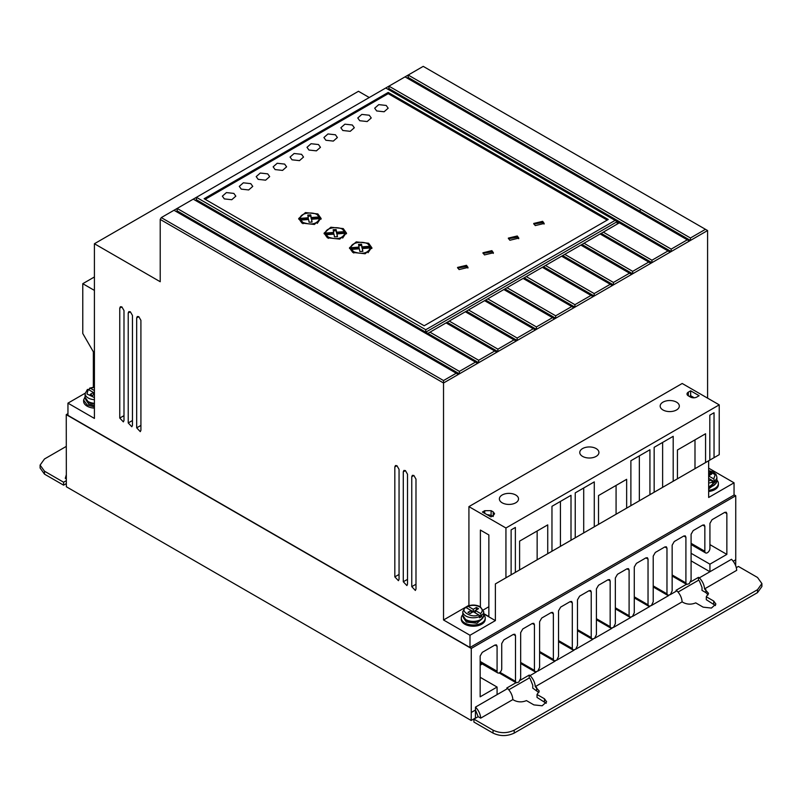 <?xml version="1.0" encoding="UTF-8"?>
<svg xmlns="http://www.w3.org/2000/svg" width="802" height="802" viewBox="0 0 802 802"><rect width="100%" height="100%" fill="white"/><g stroke="black" fill="none" stroke-linecap="round" stroke-linejoin="round"><path stroke-width="1.2" d="M708.657 478.413L711.625 480.127L712.687 483.185L714.813 481.962L713.74 478.904L708.657 475.967M464.869 608.116L465.942 607.515L471.135 610.512L467.967 612.347L470.082 613.57L473.26 611.736L481.641 616.578L480.568 613.52L475.375 610.512L478.543 608.688L476.428 607.465L473.26 609.289L468.057 606.292L466.985 606.893L466.985 608.116M716.898 480.127A11.97 6.907 180 0 1 718.391 483.476A11.97 6.907 180 0 1 708.657 490.263M718.391 483.476L718.391 484.699A11.97 6.907 180 0 1 708.657 491.486M483.726 614.743A11.97 6.907 180 0 1 485.22 618.091A11.97 6.907 180 0 1 477.832 624.477A11.97 6.907 180 0 1 464.789 622.974A11.97 6.907 180 0 1 461.29 618.091A11.97 6.907 180 0 1 462.784 614.743M485.22 618.091L485.22 619.314A11.97 6.907 180 0 1 477.832 625.69A11.97 6.907 180 0 1 464.789 624.197A11.97 6.907 180 0 1 461.29 619.314L461.29 618.091M686.452 584.297L676.056 590.302L676.918 590.793L670.322 594.613L672.156 590.863L672.156 545.17L674.271 541.51L683.795 536.007L685.289 535.866L685.91 537.23L685.91 582.914L686.672 584.417L689.259 583.676L691.093 579.926L691.093 534.242L693.209 530.573L702.732 525.079L704.226 524.929L704.848 526.302L704.848 551.265A3.589 2.075 120 0 0 705.59 552.909A3.589 2.075 120 0 0 707.384 552.728A3.589 2.075 120 0 0 709.93 548.327L709.93 523.365L712.046 519.706L724.737 512.368L726.231 512.227L726.853 513.591L726.853 554.393L709.93 564.167L709.93 571.746L731.504 559.285C734.652 562.573 736.386 566.262 736.707 570.342L704.547 588.919L708.517 593.35L706.301 596.768L713.72 601.049L715.915 604.106L711.404 608.066L703.143 607.154L695.725 602.873C691.535 604.628 687.444 604.548 683.464 602.643L682.121 601.861L535.285 686.642L539.255 691.083L537.029 694.492L544.458 698.773L546.643 701.83L542.132 705.79L533.871 704.888L526.453 700.597C522.262 702.351 518.182 702.271 514.192 700.367L512.859 699.585C512.528 695.504 510.794 691.815 507.656 688.527L497.08 694.622L497.08 687.053L480.157 696.828L480.157 656.026L482.273 652.357L494.964 645.029L496.458 644.878L497.08 646.252L497.08 671.214A3.298 1.905 120 0 0 497.761 672.928A3.298 1.905 120 0 0 499.405 672.758A3.298 1.905 120 0 0 501.731 668.537L501.731 643.565L503.846 639.906L513.37 634.402L514.864 634.262L515.486 635.625L515.486 681.319L516.237 682.813L499.095 672.918M94.415 406.915L87.117 404.93L83.609 400.038L85.102 396.699M83.609 400.038L83.609 401.261A11.97 6.907 0 0 0 87.117 406.153A11.97 6.907 0 0 0 94.415 408.138M662.983 409.972A9.574 5.524 180 0 1 660.176 406.063A9.574 5.524 180 0 1 666.091 400.95A9.574 5.524 180 0 1 676.527 402.153A9.574 5.524 180 0 1 679.324 406.063A9.574 5.524 180 0 1 673.419 411.165A9.574 5.524 180 0 1 662.983 409.972M582.583 456.388A9.574 5.524 180 0 1 579.776 452.478A9.574 5.524 180 0 1 585.691 447.376A9.574 5.524 180 0 1 596.127 448.569A9.574 5.524 180 0 1 598.924 452.478A9.574 5.524 180 0 1 593.019 457.591A9.574 5.524 180 0 1 582.583 456.388M502.182 502.814A9.574 5.524 180 0 1 499.375 498.904A9.574 5.524 180 0 1 505.29 493.791A9.574 5.524 180 0 1 515.716 494.994A9.574 5.524 180 0 1 518.523 498.904A9.574 5.524 180 0 1 512.618 504.007A9.574 5.524 180 0 1 502.182 502.814M715.605 483.616A9.724 5.614 180 0 1 708.657 487.225L716.898 480.709A10.476 6.045 180 0 1 708.657 486.613M716.146 483.235L708.657 488.939M482.433 618.232A9.724 5.614 180 0 1 466.383 620.347M463.526 617.851L466.383 622.061L476.979 623.274L482.984 617.851M94.415 403.286A10.476 6.045 180 0 1 88.17 401.551A10.476 6.045 180 0 1 85.102 397.271L88.481 402.233L94.415 403.907A9.724 5.614 180 0 1 88.701 402.303M85.854 399.807L88.701 404.007L94.415 405.611M359.747 120.721L357.772 117.974L361.832 114.405L369.261 115.227L371.236 117.974L367.176 121.543L359.747 120.721M342.815 130.495L340.85 127.749L344.9 124.18L352.339 125.002L354.314 127.749L350.253 131.317L342.815 130.495M376.669 110.947L374.694 108.2L378.755 104.631L386.193 105.453L388.168 108.2L384.108 111.769L376.669 110.947M325.893 140.27L323.918 137.523L327.978 133.954L335.416 134.776L337.381 137.523L333.321 141.092L325.893 140.27M308.96 150.044L306.996 147.297L311.056 143.728L318.484 144.54L320.459 147.297L316.399 150.856L308.96 150.044M292.038 159.819L290.063 157.062L294.123 153.503L301.562 154.315L303.527 157.062L299.477 160.631L292.038 159.819M275.106 169.583L273.141 166.836L277.201 163.267L284.63 164.089L286.605 166.836L282.545 170.405L275.106 169.583M258.184 179.357L256.209 176.61L260.269 173.042L267.708 173.864L269.673 176.61L265.622 180.179L258.184 179.357M241.262 189.132L239.287 186.385L243.347 182.816L250.775 183.638L252.75 186.385L248.69 189.954L241.262 189.132M224.329 198.906L222.355 196.159L226.415 192.59L233.853 193.402L235.828 196.159L231.768 199.718L224.329 198.906M459.075 269.572L457.541 267.437L466.483 265.302L468.017 267.437L459.075 269.572M467.917 268.048L466.483 266.515L457.651 268.048M484.468 254.916L482.934 252.78L491.877 250.635L493.41 252.78L484.468 254.916M493.3 253.392L491.877 251.858L483.045 253.392M509.861 240.259L508.328 238.114L517.27 235.978L518.804 238.114L509.861 240.259M518.693 238.725L517.27 237.202L508.428 238.725M535.245 225.593L533.711 223.457L542.653 221.322L544.187 223.457L535.245 225.593M544.087 224.069L542.653 222.545L533.821 224.069M352.76 252.409L349.471 247.828L356.238 241.883L368.629 243.247L371.917 247.828L365.151 253.773L352.76 252.409M371.867 248.44L368.058 244.159M353.331 244.159L349.522 248.44M327.366 237.753L324.078 233.171L330.845 227.227L343.236 228.59L346.524 233.171L339.757 239.116L327.366 237.753M346.474 233.783L342.665 229.502M327.938 229.502L324.128 233.783M301.983 223.096L298.695 218.515L305.452 212.57L317.853 213.933L321.131 218.515L314.374 224.46L301.983 223.096M321.081 219.126L317.281 214.846M302.544 214.846L298.745 219.126M481.641 616.578L479.526 617.801L479.526 616.578A10.476 6.045 180 0 1 465.852 616.016A10.476 6.045 180 0 1 462.784 611.736L462.784 615.324A10.476 6.045 180 0 0 465.852 619.595A10.476 6.045 180 0 0 477.26 620.908A10.476 6.045 180 0 0 483.726 615.324L483.726 611.736A10.476 6.045 180 0 1 481.641 615.355M353.812 253.021L351.366 250.635L351.366 249.412L359.366 248.8L359.887 251.547L362.865 251.367L362.334 248.58L370.414 247.958C367.757 253.382 362.223 254.665 353.812 251.798L351.366 249.412M328.429 238.364L325.973 235.968L325.973 234.755L333.983 234.144L334.494 236.891L337.472 236.71L336.95 233.913L345.03 233.302C342.364 238.725 336.83 239.999 328.429 237.141L325.973 234.755M303.036 223.708L300.58 221.312L300.58 220.089L308.59 219.487L309.101 222.234L312.078 222.044L311.557 219.257L319.637 218.645C316.97 224.069 311.447 225.342 303.036 222.485L300.58 220.089M369.271 97.523L358.474 91.288L94.415 243.738L94.415 418.423L67.949 403.145L67.949 415.366L469.992 647.475L734.051 495.024L734.051 482.814L708.657 468.147M707.585 398.143L707.585 230.545L423.225 66.365L161.282 217.603L160.22 219.427L160.22 281.733L94.415 243.738M734.051 482.814L708.657 497.471L708.657 460.779L495.385 583.906L495.385 620.598L469.992 635.264L469.992 647.475M734.051 494.784L735.745 495.756L471.265 648.457L66.255 414.634L67.949 413.652M85.132 393.231L67.949 403.145M94.415 290.404L82.776 283.687L82.776 333.492L93.343 351.797L93.343 387.155M477.601 363.326L475.486 362.103L459.406 371.386L177.152 208.43L177.152 210.876L459.406 373.832L554.613 318.865L552.498 317.642L536.418 326.925L536.418 329.371L485.671 300.068L487.756 298.825L536.418 326.925M650.883 263.277L648.768 262.053L632.688 271.347L632.688 273.783L631.635 274.394L580.848 245.081L581.941 244.45L632.688 273.783L670.141 252.159L615.124 220.4L425.762 329.732L196.41 197.322L196.4 199.758L195.347 200.37M705.469 229.322L690.452 237.993L408.208 75.037L408.198 77.483L407.145 78.095M670.141 252.159L707.585 230.545M629.51 273.171L613.43 282.454L613.43 284.9L612.377 285.512L561.601 256.199L562.683 255.567L613.43 284.9L631.635 274.394M552.498 317.642L503.836 289.542L504.919 288.91L555.676 318.254L612.377 285.512M573.871 307.747L571.756 306.524L555.676 315.808L555.676 318.254L554.613 318.865M459.406 371.386L459.406 373.832L458.343 374.444L173.984 210.264M464.929 607.625L443.526 619.986L443.526 382.995L458.343 374.444M495.385 583.906L505.942 577.811L505.942 527.997L719.224 404.86L682.191 383.486L468.919 506.623L468.919 605.32L467.616 606.081M467.145 606.352L465.371 607.375M415.987 479.135L413.872 475.476L412.378 475.325L411.757 476.699L411.757 586.643L415.356 590.452L415.987 589.079L415.987 479.135M399.055 469.36L396.94 465.701L395.456 465.551L394.825 466.924L394.825 576.869L398.434 580.678L399.055 579.305L399.055 469.36M140.911 320.329L138.796 316.66L137.312 316.509L136.681 317.883L136.681 427.827L140.29 431.646L140.921 430.273L140.911 320.329M132.45 315.437L130.335 311.777L128.851 311.617L128.22 313.001L128.22 422.935L131.829 426.754L132.45 425.381L132.45 315.437M123.989 310.554L121.874 306.885L120.38 306.735L119.759 308.108L119.759 418.053L123.358 421.872L123.989 420.499L123.989 310.554M443.526 619.986L469.992 635.264M160.22 219.427L443.526 382.995L443.526 380.549L456.228 373.221M407.516 474.253L405.401 470.584L403.917 470.433L403.286 471.807L403.286 581.751L406.895 585.57L407.516 584.197L407.516 474.253M495.385 620.598L483.726 613.871M505.942 527.997L468.919 506.623M480.388 606.803L480.388 530.072L488.859 534.954L488.859 616.558L483.726 613.6M719.224 404.86L719.224 454.674L714.041 457.671L714.041 412.739L709.81 415.185L709.81 460.107L515.365 572.377L515.365 527.445L511.125 529.891L511.125 574.813L505.942 577.811M504.799 578.473L515.365 572.377M703.474 463.767L714.041 457.671M733.208 561.24L735.745 559.766L735.745 495.756M471.265 648.457L471.265 712.467L475.496 710.021L478.152 716.687L480.689 718.151L512.859 699.585M497.08 694.622L475.496 707.093L475.406 718.031L471.175 720.477L66.345 486.754L66.255 414.634M532.307 623.475L533.801 623.324L534.423 624.698L532.307 623.475L522.784 628.968L520.668 632.638L520.668 678.322L518.824 682.071L516.237 682.813M534.423 624.698L534.423 670.382L535.175 671.886L520.668 663.505M551.235 612.538L552.738 612.397L553.36 613.761L551.235 612.538L541.721 618.041L539.606 621.7L539.606 667.394L537.761 671.144L535.175 671.886M553.36 613.761L553.36 659.444L554.112 660.948L539.606 652.577M570.172 601.61L571.676 601.46L572.297 602.833L570.172 601.61L560.658 607.104L558.543 610.773L558.543 656.457L556.698 660.206L554.112 660.948M572.297 602.833L572.297 648.517L573.049 650.021L558.543 641.64M589.109 590.673L590.613 590.523L591.224 591.896L589.109 590.673L579.595 596.167L577.48 599.836L577.48 645.52L575.635 649.279L573.049 650.021M591.224 591.896L591.224 637.58L591.986 639.084L577.48 630.703M608.046 579.746L609.55 579.595L610.162 580.959L608.046 579.746L598.533 585.239L596.417 588.899L596.417 634.593L594.573 638.342L591.986 639.084M610.162 580.959L610.162 626.653L610.923 628.146L596.417 619.776M626.984 568.808L628.487 568.658L629.099 570.032L626.984 568.808L617.47 574.302L615.345 577.971L615.345 623.655L613.51 627.405L610.923 628.146M629.099 570.032L629.099 615.715L629.861 617.219L615.345 608.838M645.921 557.871L647.414 557.731L648.036 559.094L645.921 557.871L636.397 563.375L634.282 567.034L634.282 612.728L632.447 616.477L629.861 617.219M648.036 559.094L648.036 604.788L648.798 606.282L634.282 597.911M664.858 546.944L666.352 546.794L666.973 548.167L664.858 546.944L655.334 552.438L653.219 556.107L653.219 601.791L651.384 605.54L648.798 606.282M666.973 548.167L666.973 593.851L667.735 595.355L653.219 586.974M670.322 594.613L667.735 595.355M735.675 565.691L735.745 559.766M471.265 712.467L471.175 720.477M82.776 283.687L94.415 276.971M161.282 217.603L443.526 380.549M176.089 211.487L177.152 210.876M475.486 362.103L193.232 199.147M204.129 198.716L388.208 92.441L608.247 219.487L424.178 325.762L204.129 198.716M615.124 220.4L385.772 87.989M388.94 86.165L388.94 88.591L387.887 89.202M388.95 86.155L671.194 249.111L687.274 239.828L405.03 76.872M690.452 237.993L690.452 240.44L408.198 77.483M671.194 249.111L671.194 251.557L388.94 88.591M689.389 241.051L687.274 239.828M425.762 329.732L425.762 332.178L617.239 221.623L619.355 222.846L601.189 233.372L651.946 262.665L651.946 260.229L668.026 250.946M610.262 284.289L594.182 293.572L594.182 296.018L543.435 266.685L545.52 265.482L594.182 293.572M593.119 296.63L591.004 295.407L574.924 304.69L574.924 307.136L524.177 277.833L526.262 276.59L574.924 304.69M535.365 329.973L533.24 328.76L517.16 338.043L517.16 340.479L466.413 311.186L468.498 309.943L517.16 338.043M516.107 341.091L513.992 339.868L497.912 349.161L497.912 351.597L447.165 322.304L449.25 321.061L497.912 349.161M496.849 352.208L494.734 350.985L478.654 360.268L478.654 362.715L196.4 199.758M491.085 515.295L493.21 516.508L493.22 511.866L494.563 513.721L493.28 515.536L490.964 516.889L482.433 512.047L484.739 510.694L491.095 510.663L491.085 515.295L486.944 514.613M493.22 511.866L491.095 510.663M690.442 397.05L688.327 395.827A4.491 2.586 180 0 1 687.013 393.993A4.491 2.586 180 0 1 688.327 392.158L690.662 390.815L699.123 395.707L696.798 397.05A4.491 2.586 180 0 1 690.442 397.05M551.966 551.245L551.966 506.313L571.004 495.325L571.004 540.247M575.234 537.801L575.234 492.879L594.282 481.882L594.282 526.804M598.513 524.368L598.513 495.566L626.653 479.315L626.653 508.117M630.883 505.671L630.883 460.749L649.931 449.752L649.931 494.684M654.161 492.238L654.161 447.315L673.199 436.318L673.199 481.24M677.429 478.804L677.429 450.002L705.57 433.752L705.57 462.553M519.596 569.931L519.596 541.129L547.736 524.879L547.736 553.681M488.859 606.723L483.355 609.941M537.15 559.776L537.15 530.994M560.428 546.332L560.428 501.43M583.706 532.899L583.706 487.987M616.076 514.212L616.076 485.431M639.344 500.769L639.344 455.867M662.622 487.335L662.622 442.423M694.993 468.649L694.993 439.867M709.93 564.167L691.093 553.3M709.93 544.618L726.853 554.393M672.156 574.974L685.91 582.914M653.219 585.911L666.973 593.851M634.282 596.848L648.036 604.788M615.345 607.776L629.099 615.715M596.417 618.713L610.162 626.653M577.48 629.64L591.224 637.58M558.543 640.577L572.297 648.517M539.606 651.505L553.36 659.444M520.668 662.442L534.423 670.382M499.967 672.357L515.486 681.319M497.08 671.214L480.157 661.439M497.08 687.053L480.157 677.279M475.496 707.093C478.634 710.382 480.368 714.071 480.689 718.151M691.093 560.869L709.93 571.746L699.344 577.851C702.492 581.139 704.226 584.828 704.547 588.919M66.265 478.884L65.293 478.323L66.255 474.964M607.194 220.099L388.208 93.664L388.208 92.441M388.208 93.664L205.182 199.327M617.239 224.069L617.239 221.623L619.355 222.846M603.274 232.129L651.946 260.229M648.768 262.053L600.107 233.963L584.026 243.247L632.688 271.347M580.848 245.081L564.768 254.364L613.43 282.454M561.601 256.199L545.52 265.482M591.004 295.407L542.342 267.307L526.262 276.59M571.756 306.524L523.084 278.424L507.004 287.707L555.676 315.808M503.836 289.542L487.756 298.825M533.24 328.76L484.578 300.66L468.498 309.943M513.992 339.868L465.33 311.777L449.25 321.061M494.734 350.985L446.072 322.895L429.992 332.178L478.654 360.268M690.662 390.815L690.662 395.707L694.251 397.782M516.027 682.692L506.794 688.026L507.656 688.527M480.157 665.209L481.541 664.407L480.157 663.605M478.152 716.687L473.922 719.133L493.04 730.171C500.097 733.469 507.155 733.469 514.192 730.171L757.519 589.691L761.9 583.585L757.519 577.47L738.401 566.433L736.296 567.656M699.344 577.851L698.482 577.35L690.532 581.941M678.071 592.056L698.482 580.267L698.482 577.35M698.482 580.267L699.344 580.778L702.011 587.445L702.011 590.382L705.89 592.618L705.89 589.691M66.285 480.689L63.599 482.233L44.481 471.195L40.1 465.09L44.481 458.985L66.255 446.413M668.818 595.475L651.384 605.54M649.881 606.412L632.447 616.477M630.943 617.339L613.51 627.405M612.006 628.277L594.573 638.342M593.069 639.204L575.635 649.279M574.132 650.141L556.698 660.206M555.195 661.069L537.761 671.144M536.257 672.006L530.082 675.575L529.22 675.073L520.097 680.347M427.877 333.401L429.992 332.178M600.107 233.963L601.189 233.332M446.072 322.895L447.165 322.264M465.33 311.777L466.413 311.146M484.578 300.66L485.671 300.028L484.608 300.68M504.919 288.91L507.004 287.707M524.177 277.833L523.125 278.444L524.177 277.803M543.435 266.715L542.373 267.327L543.435 266.685M561.631 256.209L564.768 254.364M581.941 244.45L584.026 243.247M690.662 395.707L689.389 396.439M529.22 675.073L529.22 678.001L508.809 689.78M481.12 664.647L480.157 664.096M761.9 583.585L761.9 586.513L757.519 592.618L514.192 733.098C507.135 736.406 500.087 736.406 493.04 733.098L473.922 722.061L473.922 719.133M546.202 703.294L537.029 697.419L537.029 694.492M538.884 692.547L532.739 688.106L532.739 685.169L530.082 678.502L529.22 678.001M715.464 605.57L706.301 599.696L706.301 596.768M708.156 594.823L705.89 592.618M530.082 675.575C533.22 678.863 534.954 682.552 535.285 686.642M682.121 601.861C681.79 597.781 680.056 594.092 676.918 590.793M40.1 465.09L40.1 468.017L44.481 474.132L44.481 471.195M63.599 482.233L63.599 485.17L44.481 474.132M66.315 483.596L63.599 485.17M601.189 233.372L600.137 233.983M580.879 245.101L581.941 244.49M503.867 289.562L504.919 288.951M465.36 311.798L466.413 311.186M446.102 322.915L447.165 322.304M359.045 248.309L350.975 248.921L350.975 247.698L359.045 247.086L359.045 248.309M359.045 247.086L358.544 244.379L361.522 244.189L362.013 246.856L370.023 246.254L370.023 247.467L362.013 248.079L361.522 245.412L358.765 245.582M370.414 247.958L370.414 249.181L368.058 252.72M362.634 251.377L362.334 248.58M333.662 233.643L325.582 234.264L325.582 233.041L333.662 232.42L333.662 233.643M333.662 232.42L333.151 229.723L336.128 229.532L336.629 232.199L344.639 231.588L344.639 232.811L336.629 233.422L336.128 230.755L333.381 230.926M345.03 233.302L345.03 234.525L342.675 238.054M337.241 236.72L336.95 233.913M319.637 218.645L319.637 219.868L317.281 223.397M311.858 222.064L311.557 219.257M308.269 218.986L300.189 219.598L300.189 218.375L308.269 217.763L308.269 218.986M308.269 217.763L307.757 215.066L310.735 214.876L311.236 217.542L319.246 216.931L319.246 218.154L311.236 218.766L310.735 216.099L307.988 216.269M89.313 390.063L89.313 388.85L90.375 388.238L94.415 387.326M361.522 244.189L361.522 245.412M362.013 246.856L362.013 248.079M350.975 247.698C350.614 241.502 367.597 240.209 370.023 246.254M336.128 229.532L336.128 230.755M336.629 232.199L336.629 233.422M325.582 233.041C325.221 226.846 342.203 225.552 344.639 231.588M310.735 214.876L310.735 216.099M311.236 217.542L311.236 218.766M300.189 218.375C299.838 212.179 316.81 210.896 319.246 216.931M480.568 613.52C483.015 611.164 482.694 608.939 479.606 606.853C475.987 605.069 472.137 604.878 468.057 606.292L466.985 606.893M465.942 607.515C458.774 610.833 472.699 618.883 478.453 614.743L479.526 616.578M89.313 388.85L90.375 388.238L94.415 390.574M94.415 397.602L86.977 393.952L88.26 389.461L87.187 390.063M708.657 473.391L709.59 472.849L711.715 474.062L708.657 475.827M88.26 389.461L93.463 392.469L90.285 394.303L92.41 395.516L94.415 394.363M709.59 472.849L709.59 475.285M708.657 480.919L711.625 480.127L714.813 481.962M471.135 612.959L471.135 610.512L473.26 611.736L475.375 610.512L475.375 612.959M473.26 611.736L473.26 609.289M476.428 609.901L476.428 607.465M94.415 393.02L93.463 392.469L93.463 394.905M712.687 481.962A10.476 6.045 180 0 1 708.657 483.025M716.898 480.709L716.898 477.12A10.476 6.045 180 0 1 714.813 480.739M94.415 399.697A10.476 6.045 180 0 1 88.17 397.962A10.476 6.045 180 0 1 85.102 393.692L85.102 397.271M413.892 475.486L411.757 476.699M411.757 586.643L415.987 584.247M396.96 465.711L394.825 466.924M394.825 576.869L399.055 574.473M138.826 316.67L136.681 317.883M136.681 427.827L140.921 425.431M130.355 311.788L128.22 313.001M128.22 422.935L132.45 420.549M121.894 306.905L119.759 308.108M119.759 418.053L123.989 415.667M405.431 470.604L403.286 471.807M403.286 581.751L407.516 579.365M724.737 512.368L726.853 513.591M704.848 551.265L691.093 543.325M704.848 526.302L702.732 525.079M685.91 537.23L683.795 536.007M515.486 635.625L513.37 634.402M494.964 645.029L497.08 646.252M640.758 209.302L639.705 211.137M484.739 513.35L484.739 510.694M688.327 392.158L688.327 395.827M544.458 701.71L544.458 698.773M536.628 690.342L536.628 687.414M713.72 603.986L713.72 601.049M757.519 589.691L757.519 592.618M514.192 733.098L514.192 730.171M493.04 730.171L493.04 733.098M708.657 470.884L715.163 474.724L713.74 478.904M483.726 615.324C481.05 621.821 475.195 623.475 466.162 620.277L462.784 615.324M483.726 611.736L480.348 606.773C476.228 604.718 471.897 604.518 467.345 606.192M705.59 552.909L691.093 544.538M497.761 672.928L480.157 662.763M686.672 584.417L672.156 576.047M716.898 477.12L716.036 474.413L713.279 472.027L708.657 470.594M465.12 607.475L462.784 611.736M94.415 387.045L89.674 388.138M87.438 389.421L85.102 393.692"/></g></svg>
